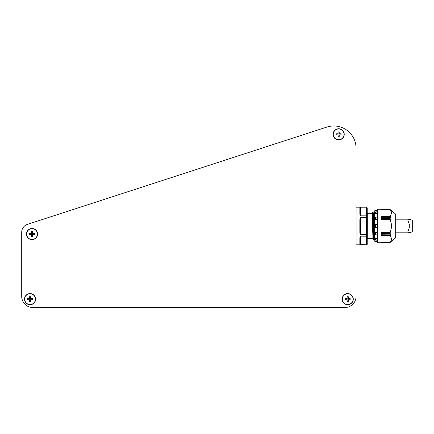 <?xml version="1.0" encoding="UTF-8"?>
<svg xmlns="http://www.w3.org/2000/svg" width="434" height="434" viewBox="0 0 434 434"><rect width="100%" height="100%" fill="white"/><g stroke="black" fill="none" stroke-linecap="round" stroke-linejoin="round"><path stroke-width="0.65" d="M367.235 236.248L367.235 244.12A0.694 0.694 0 0 1 366.535 244.819L359.851 244.597A0.418 0.412 -0 0 0 360.269 244.185L360.269 237.512A0.418 0.363 180 0 1 360.687 237.148L360.687 243.827A0.418 0.363 0 0 0 360.269 244.185L360.258 244.277M367.235 238.45L367.235 239.384A0.694 0.694 0 0 1 367.929 238.689L373.012 238.689L371.965 213.327L372.459 212.286L373.506 239.731L372.323 212.389M367.235 239.384L367.235 212.633A0.694 0.694 0 0 0 367.929 213.327L367.929 238.689M367.235 215.069L367.235 215.769M377.564 239.237L375.866 238.977L375.475 238.554L375.497 240.073L377.564 240.235M356.075 226.461L356.075 243.029A1.324 1.324 0 0 0 356.086 243.04M21.7 250.912L21.7 296.368A11.148 11.148 0 0 0 32.848 307.511L344.927 307.511A11.148 11.148 0 0 0 356.075 296.368L356.075 208.987A1.324 1.324 0 0 1 356.086 208.976M366.535 244.819L356.086 244.819L356.086 207.197L366.535 207.197L367.235 207.897L367.235 217.564L366.535 217.391L366.535 215.839L360.687 215.839L359.851 214.244L360.269 214.504L360.269 207.832A0.418 0.363 180 0 0 360.687 208.19L360.687 214.868A0.418 0.363 0 0 1 360.269 214.504L360.269 214.548M359.851 232.836L359.851 219.181L360.687 217.391L366.535 217.391L366.535 234.626L360.687 234.626L359.851 232.836L360.269 232.684L360.269 219.333L360.687 219.333L360.687 232.684L360.269 232.684M360.687 208.19L360.687 207.219L366.535 207.197L367.235 207.897M360.394 215.709L360.676 215.839L360.687 214.868M360.687 219.333L360.687 217.391L360.095 217.998M373.37 213.224L374.547 238.689L373.175 212.443L374.054 239.731L373.012 212.286L372.459 212.286M373.397 213.268L374.054 213.327L374.775 233.177L374.162 213.273L374.412 212.389L374.775 219.713M390.595 209.931L395.672 214.168L395.672 237.848L389.884 242.557C392 240.371 392 238.185 389.884 236.004L390.486 235.347L381.047 235.347M389.949 209.405L390.546 209.893L389.949 209.405L381.047 209.405L389.944 209.41L390.524 209.926M389.954 209.497L390.486 209.915M381.047 209.459L389.884 209.459C392 211.635 392 213.821 389.884 216.013L390.524 216.859L381.047 216.859M381.047 217.863L390.546 217.863L389.944 217.022L390.524 216.859M390.546 217.863L381.047 218.036M381.047 219.072L390.524 219.072L389.944 218.394L390.546 218.036M390.524 219.072L381.047 219.251M381.047 232.765L389.884 232.564C392 228.181 392 223.808 389.884 219.452L390.486 219.251M390.486 232.765L381.047 232.944M381.047 233.98L390.546 233.98L389.944 233.622L390.524 232.944M390.546 233.98L381.047 234.154M381.047 235.157L390.524 235.157L389.944 234.995L390.546 234.154M389.954 242.519L381.047 242.557M389.944 242.606L381.047 242.606L389.938 242.611L390.595 242.085M374.775 212.286L374.775 215.4M375.475 241.331L374.775 241.331L374.775 210.685L375.475 210.685M377.564 219.582L375.475 219.582L375.866 219.262L375.866 217.038L377.564 217.217M377.564 213.49L375.475 213.49L375.497 211.944L377.564 211.738M377.564 210.745L375.475 210.745L377.564 210.577M377.564 209.291L377.564 242.725L381.047 242.725L381.047 209.291L377.564 209.291M377.564 210.159L375.866 210.289L377.564 210.127M347.715 296.715L347.157 296.715L347.157 298.597L345.274 298.597L345.274 299.71L347.157 299.71L347.157 301.592L348.274 301.592L348.274 299.71L350.151 299.71L350.151 298.597L348.274 298.597L348.274 296.715L347.715 296.715M347.715 304.532A5.382 5.382 0 0 1 342.334 299.151A5.382 5.382 0 0 1 347.715 293.775A5.382 5.382 0 0 1 353.097 299.151A5.382 5.382 0 0 1 347.715 304.532M347.715 304.728A5.571 5.571 0 0 1 342.144 299.151A5.571 5.571 0 0 1 347.715 293.579A5.571 5.571 0 0 1 353.287 299.151A5.571 5.571 0 0 1 347.715 304.728M338.661 136.77L339.214 136.77L339.214 134.893L341.097 134.893L341.097 133.775L339.214 133.775L339.214 131.898L338.102 131.898L338.102 133.775L336.22 133.775L336.22 134.893L338.102 134.893L338.102 136.77L338.661 136.77M338.661 128.952A5.382 5.382 0 0 1 344.037 134.334A5.382 5.382 0 0 1 338.661 139.715A5.382 5.382 0 0 1 333.279 134.334A5.382 5.382 0 0 1 338.661 128.952M30.06 296.715L29.501 296.715L29.501 298.597L27.619 298.597L27.619 299.71L29.501 299.71L29.501 301.592L30.619 301.592L30.619 299.71L32.496 299.71L32.496 298.597L30.619 298.597L30.619 296.715L30.06 296.715M30.06 304.532A5.382 5.382 0 0 1 24.678 299.151A5.382 5.382 0 0 1 30.06 293.775A5.382 5.382 0 0 1 35.442 299.151A5.382 5.382 0 0 1 30.06 304.532M34.449 234.062L34.449 233.503L32.566 233.503L32.566 231.62L31.454 231.62L31.454 233.503L29.572 233.503L29.572 234.62L31.454 234.62L31.454 236.497L32.566 236.497L32.566 234.62L34.449 234.62L34.449 234.062M26.631 234.062A5.382 5.382 0 0 1 32.008 228.68A5.382 5.382 0 0 1 37.389 234.062A5.382 5.382 0 0 1 32.008 239.443A5.382 5.382 0 0 1 26.631 234.062M338.661 139.905A5.571 5.571 0 0 0 344.233 134.334A5.571 5.571 0 0 0 338.661 128.762A5.571 5.571 0 0 0 333.084 134.334A5.571 5.571 0 0 0 338.661 139.905M30.06 304.728A5.571 5.571 0 0 1 24.488 299.151A5.571 5.571 0 0 1 30.06 293.579A5.571 5.571 0 0 1 35.631 299.151A5.571 5.571 0 0 1 30.06 304.728M26.436 234.062A5.571 5.571 0 0 1 32.008 228.49A5.571 5.571 0 0 1 37.584 234.062A5.571 5.571 0 0 1 32.008 239.633A5.571 5.571 0 0 1 26.436 234.062M32.848 307.511L344.927 307.511L32.848 307.511M356.075 148.265A22.291 22.291 0 0 0 326.894 127.064L27.478 224.351A8.36 8.36 0 0 0 21.7 232.304L21.7 296.368L21.7 232.304M27.478 224.351L326.894 127.064M377.564 241.44L375.475 241.299L377.564 241.271M377.564 232.521L375.475 232.445L375.497 234.93L377.564 234.799M377.564 233.069L375.497 232.521M377.564 225.007L375.475 224.617L375.475 227.4L375.866 227.291L375.866 224.725M377.564 227.009L375.866 227.291M377.564 218.948L375.866 219.262M377.564 211.781L376.929 211.738M377.564 212.779L375.866 213.04L375.866 211.754M375.497 241.44L377.564 241.857L375.866 241.776L375.475 241.358M375.866 210.289L375.497 210.577M375.497 234.93L375.866 234.978L375.866 232.754M375.497 227.4L377.564 227.4M377.564 224.617L375.497 224.617M375.497 217.087L375.866 217.038L375.475 217.157L375.475 219.582M377.564 213.338L375.497 213.338L375.866 213.04M375.475 238.554L377.564 238.526M375.475 239.921L375.475 238.526M375.475 232.445L377.564 232.434M360.687 237.148L360.687 236.177L359.851 237.772L360.687 236.177L366.535 236.177L366.535 244.798L367.235 244.109L367.235 235.662L366.535 236.177L366.535 234.626L367.235 234.452L367.235 217.564M367.235 234.452L367.235 235.662M367.235 216.354L366.535 215.839L366.535 207.219M360.687 243.827L360.687 244.798L359.851 244.597L359.851 237.772L360.269 237.469M360.687 232.684L360.687 234.626M359.851 219.181L360.269 219.333M359.851 214.244L359.851 207.419A0.418 0.412 0 0 1 360.269 207.832L360.258 207.74M360.681 236.177L360.394 236.308M409.94 226.006L407.824 220.206L409.891 219.181L412.3 220.347L412.3 231.669L409.891 232.836L407.824 231.81L409.94 226.006M375.866 238.977L375.866 240.262M381.047 216.669L390.486 216.669M381.047 217.19L389.949 217.19M381.047 233.796L389.949 233.796M389.949 218.221L381.047 218.221M389.949 234.827L381.047 234.827M381.047 217.022L389.944 217.022M381.047 233.622L389.944 233.622M389.944 218.394L381.047 218.394M389.944 234.995L381.047 234.995M381.047 216.192L389.954 216.192M381.047 232.705L389.954 232.705M389.954 219.311L381.047 219.311M389.954 235.825L381.047 235.825M377.564 238.678L375.497 238.678M376.929 234.93L377.564 234.93M375.497 219.495L377.564 219.495M377.564 217.087L376.929 217.087M381.047 216.013L389.884 216.013M381.047 232.564L389.884 232.564M389.884 219.452L381.047 219.452M389.884 236.004L381.047 236.004M373.338 239.573L372.101 213.224M367.929 213.327L371.965 213.327M374.054 239.731L373.506 239.731M381.047 209.362L389.895 209.362L381.047 209.362M381.047 242.655L389.895 242.655M375.866 210.24L375.475 210.658M375.66 234.989L377.564 234.989M375.66 217.027L377.564 217.027M375.866 241.776L377.564 241.89M376.929 240.279L377.564 240.279M381.047 209.438L389.868 209.438M381.047 242.579L389.868 242.579M374.439 238.749L374.222 239.573M409.891 219.181L395.672 219.181M409.891 232.836L395.672 232.836"/></g></svg>
